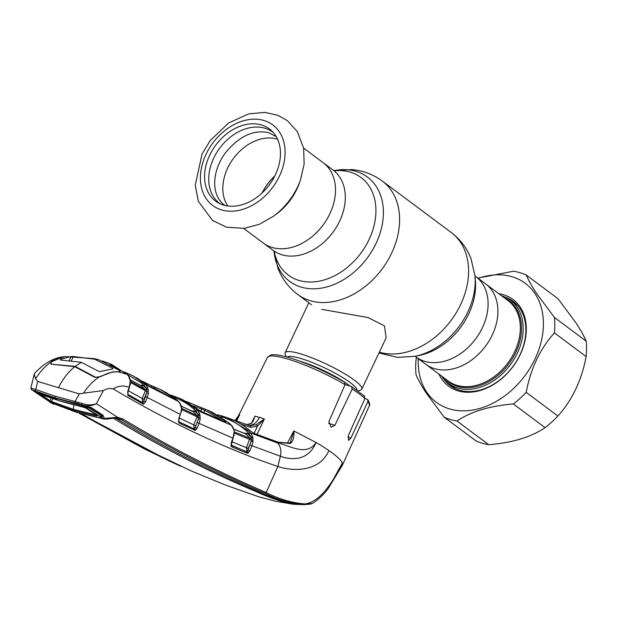 <?xml version="1.0" encoding="UTF-8"?>
<svg xmlns="http://www.w3.org/2000/svg" width="617" height="617" viewBox="0 0 617 617"><rect width="100%" height="100%" fill="white"/><g stroke="black" fill="none" stroke-linecap="round" stroke-linejoin="round"><path stroke-width="0.93" d="M475.838 276.586L508.069 300.641A50.108 37.136 -53.3 0 1 518.411 341.702A50.108 37.136 -53.3 0 1 448.143 380.959L425.722 364.231A50.108 37.136 126.7 0 0 495.991 324.974A50.108 37.136 126.7 0 0 485.648 283.913A50.108 37.136 126.7 0 1 492.235 335.031A50.108 37.136 126.7 0 1 425.722 364.231L415.904 356.911A50.108 37.136 -53.3 0 0 482.425 327.712A50.108 37.136 -53.3 0 0 475.838 276.586L474.982 275.861M243.684 228.406L263.305 243.052A50.108 37.136 -53.3 0 0 329.825 213.844A50.108 37.136 -53.3 0 0 323.239 162.726A50.108 37.136 126.7 0 1 329.825 213.844A50.108 37.136 126.7 0 1 263.305 243.052L273.123 250.371A50.108 37.136 -53.3 0 0 339.635 221.171A50.108 37.136 -53.3 0 0 333.049 170.053L303.618 148.088M274.735 176.123A42.912 31.806 -53.3 0 0 262.333 192.743M286.103 356.726L285.162 354.212A42.442 7.435 25.4 0 1 285.116 352.723A42.442 7.435 25.4 0 1 300.618 353.888A42.442 7.435 25.4 0 1 342.211 372.344A42.442 7.435 25.4 0 1 361.801 389.142A42.442 7.435 25.4 0 1 360.621 390.044L358.076 390.908M361.801 389.142L386.165 337.815L384.468 325.869L368.002 317.539L321.765 309.356M262.156 192.913A43.036 31.891 126.7 0 1 274.85 175.899M227.75 205.97A43.036 31.891 126.7 0 1 227.704 167.978A43.036 31.891 126.7 0 1 277.565 139.203M300.379 180.311L299.145 183.704A50.108 37.136 126.7 0 1 296.831 189.234A50.108 37.136 126.7 0 1 276.555 213.983L273.655 216.127A59.278 43.93 126.7 0 0 297.641 186.851A59.278 43.93 126.7 0 0 300.379 180.311L304.15 164.091L303.633 148.188L297.309 131.552L287.321 120.631L278.074 115.394L264.963 112.379L248.72 113.86L228.575 123.014L210.158 140.645L202.037 154.057L195.234 185.308L198.365 201.319L212.587 220.508L226.555 227.21L244.425 228.321L259.487 224.241L273.655 216.127M275.352 174.866A45.01 33.357 126.7 0 1 218.148 202.769A45.01 33.357 126.7 0 1 209.687 155.175A45.01 33.357 126.7 0 1 271.765 130.912A45.01 33.357 126.7 0 1 275.352 174.866M220.2 203.811A44.447 32.94 126.7 0 1 213.76 158.037A44.447 32.94 126.7 0 1 273.354 132.578M501.467 295.713A51.874 38.447 126.7 0 1 510.498 300.248A51.874 38.447 126.7 0 1 521.211 342.759A51.874 38.447 126.7 0 1 448.451 383.404A51.874 38.447 126.7 0 1 441.533 376.031M455.739 388.81A51.874 38.447 126.7 0 1 454.86 388.186L448.451 383.404M510.498 300.248L516.907 305.029A51.874 38.447 126.7 0 1 517.763 305.685M498.821 293.738A53.995 40.02 126.7 0 1 520.254 307.135A53.995 40.02 126.7 0 1 503.518 377.056A53.995 40.02 126.7 0 1 441.363 378.506A53.995 40.02 126.7 0 1 438.888 374.056M443.716 378.946A52.584 38.971 -53.3 0 0 450.125 385.532A52.584 38.971 -53.3 0 0 508.47 371.951A52.584 38.971 -53.3 0 0 519.984 308.639A52.584 38.971 -53.3 0 0 513.02 301.243A52.584 38.971 -53.3 0 0 504.876 296.97M478.206 278.36A74.279 55.052 126.7 0 1 535.062 293.731A74.279 55.052 126.7 0 1 512.048 389.913A74.279 55.052 126.7 0 1 426.555 391.903A74.279 55.052 126.7 0 1 418.272 358.678M477.867 278.105L513.506 271.225A82.531 61.168 126.7 0 1 526.309 275.066C528.36 280.018 531.785 286.141 536.559 293.422L554.428 317.462A82.531 61.168 126.7 0 1 554.413 332.902C540.014 348.944 530.605 368.765 526.178 392.366A82.531 61.168 126.7 0 1 513.352 403.965C489.605 405.909 470.817 411.601 456.996 421.033A82.531 61.168 126.7 0 1 444.194 417.2L426.324 393.16C421.542 385.872 418.125 379.756 416.074 374.797A82.531 61.168 126.7 0 1 416.089 359.364L416.49 357.351M444.194 417.2L475.915 440.862A82.531 61.168 -53.3 0 0 488.718 444.703C512.465 442.759 531.252 437.075 545.073 427.635A82.531 61.168 -53.3 0 0 557.899 416.035C572.291 399.993 581.7 380.172 586.135 356.572A82.531 61.168 -53.3 0 0 586.15 341.132C584.083 336.149 580.659 330.033 575.9 322.776L558.03 298.736L526.309 275.066M515.102 302.955A52.584 38.971 -53.3 0 0 511.802 301.219M449.754 384.376A52.584 38.971 -53.3 0 0 452.354 387.036M557.899 416.035L526.178 392.366M545.073 427.635L513.352 403.965M488.718 444.703L456.996 421.033M586.15 341.132L554.428 317.462M586.135 356.572L554.413 332.902M151.034 387.16L147.401 385.101M168.911 396.268L154.265 388.093L153.98 388.695M124.441 372.198A1.411 0.925 -70 0 1 124.865 372.205A1.411 0.925 -70 0 1 124.935 372.236L132.586 375.614L145.581 384.684L178.537 401.544A1.411 0.941 -46.8 0 1 178.699 401.659L179.917 403.078A1.411 0.91 145.5 0 0 179.67 402.87L176.169 399.43L162.04 390.291L155.53 387.368A1.411 0.933 -68.5 0 0 154.265 388.093L151.15 386.913A1.411 1.072 115.7 0 0 150.725 385.355L155.53 387.368A1.411 0.933 -68.5 0 1 155.569 387.383L159.649 389.157L172.228 397.078C173.516 398.196 173.493 398.466 172.158 397.896L149.291 386.265L144.848 383.257A1.411 0.956 -51.7 0 1 144.949 383.327L144.949 383.327A1.411 0.956 -51.7 0 1 145.034 383.404M141.848 381.021L150.633 385.317A1.411 1.072 115.7 0 1 150.725 385.355L141.81 380.998M150.633 385.317L155.569 387.383M171.063 397.333A1.411 0.941 -51.1 0 1 172.228 397.078M149.005 386.111A1.411 1.033 117.8 0 1 149.144 386.165L171.981 397.78A1.411 1.033 116.1 0 1 172.158 397.896M136.465 377.666L149.144 386.165A1.411 1.033 117.8 0 1 149.291 386.265M144.848 383.257L132.609 375.63M124.117 371.951L124.781 372.182M170.277 394.957L171.241 395.242M170.801 395.32A1.411 0.918 -73.3 0 1 171.318 395.258A1.411 0.918 -73.3 0 1 171.387 395.281L179.308 398.212L195.227 408.346L197.625 410.552L199.839 414.285L200.193 419.267L199.114 423.347L197.078 428.26L195.365 430.396L179.316 423.131L178.568 422.283L178.876 418.264L181.159 411.439L181.521 408.068L179.67 402.87M200.193 419.267A1.411 0.594 7.6 0 0 198.335 418.928L195.288 427.496L198.335 418.928L198.473 415.334L196.075 411.107L193.699 408.924C187.792 403.773 181.066 399.847 173.524 397.132A1.411 0.925 -70.3 0 1 174.75 396.384A1.411 0.925 -70.3 0 1 174.796 396.407M190.962 410.976L194.633 411.022L198.049 414.454A1.411 0.848 -16.4 0 1 199.839 414.285M181.614 408.323L197.078 415.65A1.411 0.949 -41.8 0 0 198.473 415.334A1.411 0.879 -5.8 0 1 200.093 415.472M195.535 425.661L193.753 424.897L197.093 416.845L197.078 415.65L193.09 411.585L181.421 406.225M194.633 411.022A1.411 0.956 -47.1 0 1 193.09 411.585M191.879 411.115A1.411 1.033 114.7 0 1 192.111 411.177L192.111 411.177A1.411 1.033 114.7 0 1 192.319 411.315M181.691 409.541L198.643 417.555A1.411 0.594 -2.5 0 1 200.263 417.678M195.365 430.396A1.411 0.979 69.2 0 0 194.656 429.062L195.288 427.496L197.078 428.26M197.332 422.576L232.956 438.147L234.198 431.684L234.013 430.157L231.344 425.229L197.625 410.552A1.411 0.949 -46 0 0 196.075 411.107M194.656 429.062A1.411 0.941 -40.1 0 1 194.124 428.992L193.753 424.897L179.377 418.025M194.124 428.992L179.038 421.758L194.124 428.992M179.138 421.881A1.411 1.033 116.2 0 1 179.316 423.131M194.239 429.123A1.411 1.033 115.1 0 1 194.409 430.381M148.388 391.587A1.411 0.586 174.9 0 0 146.807 391.502L146.584 389.335A1.411 0.918 -6.3 0 1 148.173 389.52L148.342 393.499L147.309 397.471L180.341 414.439L178.876 418.264M178.714 421.396A1.411 0.74 156.1 0 1 178.822 421.534A1.411 0.74 156.1 0 1 178.568 422.283M179.917 403.078L181.591 406.726L181.822 408.693A1.411 0.895 -174.4 0 0 181.521 408.068M181.036 412.094A1.411 0.501 -169.7 0 0 181.452 411.824A1.411 0.501 -169.7 0 0 181.159 411.439M235.046 420.547L239.704 414.724L238.47 415.773L267.416 357.513L270.485 355.13C272.421 354.451 276.64 353.996 289.921 357.814C307.59 363.359 325.776 371.473 344.479 382.154L345.05 384.646L328.907 421.588L331.167 427.272L334.923 425.29L352.184 389.034L351.428 386.458L345.088 384.561M239.704 414.724L235.648 420.763M239.712 414.709L236.589 421.095M251.389 423.216L254.968 416.113L251.674 423.301L246.746 424.604M251.674 423.301A1.411 0.848 -121.7 0 0 251.173 423.355L253.155 421.056L254.929 416.298M254.968 416.113L259.472 417.377C256.163 423.486 252.245 426.015 247.725 424.974M251.173 423.355L246.707 424.596M217.624 414.809L218.904 415.11A1.411 0.902 103.8 0 1 218.966 415.133L226.655 417.485L248.096 430.519L250.61 432.964L252.8 437.006L253.016 441.764L251.937 445.759L280.365 456.233C291.633 460.336 308.477 461.038 316.02 442.482C306.61 457.467 287.545 444.425 277.534 442.991L250.61 432.964A1.411 0.949 -44.2 0 0 249.067 433.512L246.584 431.098C240.229 425.275 232.91 420.894 224.627 417.94L220.724 416.676M234.198 431.684A1.411 0.887 -173.7 0 1 234.506 432.332L231.298 445.227A1.411 0.671 161.5 0 0 231.19 445.065L246.916 451.929L246.422 447.649L249.924 438.217A1.411 0.941 139.8 0 0 251.335 437.869L251.011 437.137A1.411 0.825 -13.7 0 1 252.8 437.006M234.36 431.946L249.924 438.217L245.944 433.928A1.411 0.949 134.4 0 0 247.471 433.365L251.011 437.137L249.067 433.512M234.383 433.157L251.458 440.129L251.335 437.869A1.411 0.848 -5 0 1 252.978 437.993M245.072 433.666L244.872 433.55A1.411 1.049 111.4 0 1 245.134 433.72L245.944 433.928L244.818 433.412M243.869 433.165L247.471 433.365M231.39 445.42A1.411 0.925 -39.2 0 0 231.56 445.536L246.769 451.744A1.411 0.941 141.6 0 0 247.363 451.798L251.458 440.129A1.411 0.594 -0.6 0 1 253.109 440.291M250.14 444.98L251.937 445.759L249.738 451.012L248.15 453.109L247.108 453.194L231.884 446.963L230.997 445.867L231.421 442.088L232.956 438.147L233.241 438.479M231.961 441.749L248.211 448.428L251.158 441.402A1.411 0.586 8.4 0 1 253.016 441.764M248.211 448.428L247.941 450.233L249.738 451.012M247.108 453.194A1.411 1.049 111.8 0 0 246.916 451.929L247.363 451.798A1.411 0.949 63.3 0 1 248.15 453.109M101.443 417.91A1.411 1.211 90 0 0 102.075 418.627L117.585 417.293L122.729 418.904C169.768 447.14 217.593 471.681 266.197 492.536L277.881 466.491C292.666 471.434 319.274 472.375 328.938 450.58A57.535 10.08 25.4 0 0 316.02 442.482L293.815 430.928C294.317 437.144 293.129 441.332 290.237 443.515L278.977 442.412L276.015 441.51L254.235 433.466L249.708 430.566C243.985 425.545 237.499 421.627 230.264 418.827L229.879 418.688M264.223 419.09L257.497 426.208A1.411 0.879 -122.8 0 0 256.31 424.689L264.369 418.935L257.042 434.468M287.337 443.284L293.815 430.928L290.538 442.088L289.412 443.099A1.411 0.972 81.9 0 1 290.237 443.515M311.57 503.688L304.042 504.621C290.622 503.58 277.596 499.793 264.955 493.253L266.197 492.536C278.807 499.076 291.733 502.87 304.96 503.919C320.971 501.983 334.244 479.478 342.319 463.074L328.66 487.769L342.42 465.133L342.319 463.074C341.062 460.066 336.604 455.901 328.938 450.58M364.115 395.929L364.909 398.528L348.42 435.363L348.528 440.415L350.934 438.016L367.848 401.659L367.755 399.585L364.948 398.443M254.127 433.358L257.497 426.208L250.664 427.357L240.761 423.979M249.993 439.481L250.579 438.247M226.647 417.485L229.293 418.457M230.28 418.835A1.411 0.933 111.2 0 0 230.272 418.827A1.411 0.933 111.2 0 0 230.264 418.827C237.576 421.658 244.124 425.614 249.908 430.681L249.908 430.681A1.411 0.956 131.3 0 0 249.708 430.566M250.032 430.843A1.411 0.956 131.3 0 0 249.908 430.681L253.965 433.296A1.411 1.049 111 0 1 254.235 433.466M253.726 433.25A1.411 1.049 111 0 1 253.965 433.296L275.714 441.325A1.411 1.064 108.9 0 1 276.015 441.51L277.534 442.991A14.145 10.774 -71.5 0 1 280.365 456.233L277.881 466.491C225.907 449.006 170.978 423.131 113.112 388.872C118.595 385.687 123.948 385.209 129.161 387.43L130.303 380.974L128.583 376.108L127.063 374.357L118.78 371.958C113.405 371.503 107.96 372.791 102.43 375.807L98.882 377.188C93.036 381.036 87.915 386.365 83.526 393.176L103.425 390.538C106.841 388.656 110.065 388.101 113.112 388.872M230.38 418.874L250.078 425.73L256.31 424.689M364.662 396.245L351.428 386.458M312.055 503.534L304.96 503.919L304.042 504.621C313.066 504.02 311.616 503.626 312.14 503.565L312.14 503.565C315.056 502.284 324.758 494.14 328.66 487.769M264.955 493.253C216.366 472.421 168.51 447.896 121.402 419.683L117.338 418.241M115.34 418.102L117.161 418.982L121.402 419.683A1.411 1.033 121 0 0 122.729 418.904M117.161 418.982C164.13 447.364 211.932 471.889 260.582 492.559C272.043 498.019 283.727 501.96 295.643 504.39L303.865 504.621M113.25 418.226L113.358 418.295C160.235 446.824 208.014 471.349 256.687 491.865C268.14 497.171 279.756 501.22 291.54 504.012L294.88 504.313M81.776 413.814L135.416 444.101L191.054 470.864L225.282 484.97L258.747 496.793L275.537 501.228L292.566 504.128M143.607 448.513L78.575 412.912L147.262 450.341M80.125 413.359L169.906 461.292L181.036 466.406M100.247 418.041L99.43 417.879M101.381 417.925A1.411 1.165 117.3 0 0 101.905 418.581L101.905 418.581A1.411 1.165 117.3 0 0 102.152 418.673M102.407 418.688A1.411 1.165 117.3 0 0 102.746 418.619A1.411 0.887 100.5 0 1 102.291 418.719L103.286 418.897M101.898 417.354L102.723 418.588L102.075 418.627A1.411 0.887 100.5 0 0 102.291 418.719A1.411 1.411 0 0 1 101.905 418.581L100.239 418.041M101.952 417.347L102.576 416.282L101.412 414.801L102.43 414.832C104.296 416.737 104.396 417.994 102.723 418.588L103.741 418.804M101.443 414.825L90.36 407.606L91.316 407.598L102.43 414.832M81.914 404.983L82.354 404.659L81.598 404.767L81.884 403.356C87.167 405.284 91.995 405.384 96.383 403.657C91.933 406.071 87.005 406.441 81.598 404.767L55.391 397.919L32.215 389.959L56.278 398.513L79.207 403.842L78.336 404.004L91.316 407.598M34.768 390.947L56.108 398.428M34.891 391.008L32.863 390.314M53.455 404.058A1.411 0.941 -66.9 0 1 53.247 404.012A1.411 0.941 -66.9 0 1 53.147 403.958L50.224 402.369L53.147 403.958A1.411 0.494 -64.3 0 1 53.077 403.842A1.411 0.494 -64.3 0 1 53.054 403.742M51.203 403.017L53.247 404.012A1.411 1.411 0 0 0 53.556 404.104L53.556 404.104A1.411 0.594 -79.9 0 1 53.286 403.85M52.26 403.58L52.993 403.587L51.905 403.186M49.599 401.937L50.224 402.369L49.615 401.937M31.59 389.72L30.904 387.908L31.606 388.286L31.907 389.944M35.933 391.186A1.411 0.925 -68.5 0 1 35.755 389.504L55.152 396.222L81.884 403.356M31.606 388.286L35.755 389.504L37.714 381.453L35.578 378.799L34.228 374.064L34.591 373.408C44.339 362.904 54.365 357.32 64.669 356.672L52.121 361.084M37.714 381.453L79.292 393.916L75.181 401.32A1.411 0.91 -78.1 0 0 75.49 403.048M103.294 418.897C107.019 419.784 114.839 417.508 116.59 418.149L117.585 417.293L96.383 403.657L103.425 390.538M79.292 393.916L83.526 393.176M58.507 387.684C62.857 378.877 68.279 371.874 74.78 366.675L51.226 364.215L50.216 362.595C44.786 366.575 39.904 371.974 35.578 378.799M98.882 377.188L94.509 377.188L74.78 366.675M128.583 376.108A1.411 0.902 -33 0 1 128.83 376.316L127.195 374.45A1.411 0.941 -49.3 0 1 127.318 374.588M118.526 369.845L119.166 370.308M111.5 364.377L127.195 374.45A1.411 0.941 -49.3 0 0 127.063 374.357L109.919 363.683L112.448 365.087L110.05 364.462L119.204 370.223L119.636 371.974L120.3 371.673M130.079 379.401A1.411 0.555 -19.2 0 1 130.326 379.594L128.83 376.316M130.303 380.974A1.411 0.902 4.9 0 1 130.596 381.591L130.326 379.594M129.994 384.244A1.411 0.517 9.4 0 1 130.28 384.63L130.596 381.591M145.496 401.968L143.692 401.212L145.512 396.716L147.309 397.471L145.496 401.968L143.491 404.212L127.812 395.381L127.827 390.97L130.28 384.63M127.827 390.97L128.097 391.294L129.431 387.761M103.147 361.23L109.919 363.683L103.147 361.23M110.05 364.462L112.317 365.033A1.411 1.072 107.7 0 1 112.448 365.087M112.171 364.994A1.411 1.072 107.7 0 1 112.317 365.033L112.633 365.141M111.685 364.84A1.411 0.941 -64.3 0 1 112.348 364.786M102.26 360.968L102.985 361.184M52.275 360.768L50.216 362.595M143.491 404.212A1.411 1.041 -97.6 0 0 142.936 402.855A1.411 0.949 -42.2 0 1 142.558 402.762L142.126 398.659L145.304 390.816L145.234 389.605A1.411 0.949 -43.9 0 0 146.584 389.335L145.998 388.232A1.411 0.872 -20.1 0 1 147.795 388.016L148.173 389.52M139.858 385.101L142.859 385.293L145.998 388.232L144.016 385.239A1.411 0.956 -48 0 1 145.581 384.684L147.795 388.016M144.016 385.239L141.848 383.365L127.017 374.288M148.342 393.499A1.411 0.602 -172.7 0 0 146.468 393.152L146.807 391.502L130.457 382.447M145.512 396.716L146.468 393.152L143.931 399.423L128.297 390.754M142.782 404.081A1.411 1.033 -61 0 0 142.62 402.824L143.692 401.212L143.931 399.423M128.189 395.713A1.411 1.033 -59.2 0 0 128.028 394.456L142.62 402.824M130.31 381.206L145.234 389.605L141.301 385.849L130.426 379.895L140.468 385.432A1.411 1.033 118.4 0 1 140.614 385.532M142.859 385.293A1.411 0.956 -48.8 0 1 141.301 385.849M140.314 385.363A1.411 1.033 118.4 0 1 140.468 385.432L140.807 385.633M142.558 402.762L128.004 394.425A1.411 0.933 -43.2 0 1 127.866 394.325M127.812 395.381A1.411 0.918 -39 0 0 127.858 394.317A1.411 0.918 -39 0 0 127.827 394.278M231.699 425.607A1.411 0.941 134.8 0 0 231.545 425.36L232.254 426.162A1.411 0.925 141.9 0 0 232 425.969M229.1 423.1A1.411 0.941 131.7 0 0 228.961 422.923L231.545 425.36A1.411 0.941 134.8 0 0 231.344 425.229L228.784 422.815L209.317 410.837L206.888 409.865L224.827 420.624C226.1 421.789 226.038 422.136 224.665 421.658L201.281 411.554L181.714 399.276M234.159 430.735A1.411 0.555 162.1 0 0 234.298 430.365A1.411 0.555 162.1 0 0 234.013 430.157M234.105 435.471A1.411 0.494 -169.4 0 0 233.812 435.078M231.429 445.489L231.298 445.227A1.411 0.671 161.5 0 1 230.997 445.867M231.56 445.536L231.699 445.705A1.411 1.041 112.7 0 1 231.884 446.963M245.134 433.72L233.92 429.262M186.18 401.451L206.109 409.565A1.411 0.925 111.2 0 0 206.109 409.565A1.411 0.925 111.2 0 0 204.844 410.29L193.144 405.77M200.88 411.362A1.411 1.041 114.1 0 1 201.08 411.416L201.08 411.416A1.411 1.041 114.1 0 1 201.281 411.554M224.434 421.511L224.434 421.511A1.411 1.041 112.6 0 1 224.665 421.658L201.08 411.416L183.334 400.017M201.111 407.652A1.411 1.072 112 0 1 201.659 409.272L200.726 411.246M222.953 420.894L204.844 410.29L203.749 412.611M224.827 420.624A1.411 0.941 130.2 0 0 223.454 421.103M197.317 416.999L197.972 415.627M112.525 368.989L112.826 368.364L112.68 368.981L99.298 371.642L81.467 362.364L60.366 359.966L60.512 359.279L60.366 359.966M71.302 360.829L73.346 356.526L94.625 359.202L112.826 368.364L112.68 368.981M73.346 356.526L71.109 356.526L60.512 359.279L60.196 359.95M99.584 376.74L112.595 371.912L99.584 376.74L94.848 377.357M85.246 407.721L75.004 404.976M95.026 376.972L75.158 366.375L51.288 364.215M62.687 356.95L50.864 362.133L52.761 360.714L62.687 356.95L65.857 356.618L94.054 358.6L98.774 359.734L119.12 370.277L120.045 371.511L118.657 371.951M33.758 390.584L33.326 390.885L35.894 391.409M33.318 390.885L50.91 402.677L33.58 390.893M89.465 407.135L89.45 408.215L82.963 405.701L101.581 417.871L99.029 417.817L76.462 412.295L50.91 402.677M94.625 359.202L98.774 359.734M50.864 362.133L51.435 363.907M75.158 366.375L81.467 362.364M112.595 371.912L118.757 371.743M102.183 375.537L101.928 376.069M89.45 408.215L100.532 415.434L100.548 414.238M82.963 405.701L79.315 404.274M79.015 404.544L57.188 398.775M35.724 391.564L56.934 399.006M38.385 393.415A1.411 1.08 124.6 0 1 37.575 393.43L59.587 400.857L82.246 406.495A1.411 0.887 101.5 0 0 82.462 406.588L82.462 406.588A1.411 0.887 101.5 0 0 82.663 406.588M40.552 394.278L49.877 400.61A1.411 1.08 123.9 0 1 48.596 400.934L37.575 393.43M51.188 398.189L49.877 400.61L51.442 401.505A1.411 0.925 112.7 0 0 51.789 402.631L48.596 400.934M82.246 406.495L85.454 407.791L97.316 415.542L96.877 416.151L73.793 410.521L51.789 402.631M52.923 398.775L51.442 401.505L73.408 409.379L96.437 414.994M38.339 392.998L37.999 393.253A1.411 0.941 -67.9 0 1 37.884 393.191M85.454 407.791A1.411 1.026 123.5 0 1 85.161 407.675L85.161 407.675A1.411 1.026 123.5 0 1 84.984 407.505M97.316 415.542A1.411 1.033 122.9 0 1 97.031 415.426L85.161 407.675L82.462 406.588C76.238 405.276 71.68 404.405 59.764 400.942L59.587 400.857M73.87 404.706L73.408 409.379L73.793 410.521M96.877 416.151A1.411 0.902 -79.2 0 1 96.437 415.048M100.532 415.434L101.581 417.871L101.751 415.064M474.99 275.93A65.055 48.211 -53.3 0 1 467.84 311.955A65.055 48.211 -53.3 0 1 415.033 356.287L419.298 355.423A60.852 45.095 -53.3 0 0 468.689 313.96A60.852 45.095 -53.3 0 0 475.375 280.265L474.99 275.93L471.026 258.739C466.915 248.119 460.328 239.381 451.266 232.516L382.301 181.051C373.131 174.326 362.873 170.5 351.528 169.582L333.928 170.678M379.339 352.199A70.739 52.43 -53.3 0 0 460.567 304.682A70.739 52.43 -53.3 0 0 451.266 232.516M311.639 304.86L297.695 294.448A70.739 52.43 -53.3 0 0 391.594 253.225A70.739 52.43 -53.3 0 0 382.301 181.051M273.979 251.104A65.055 48.211 -53.3 0 0 316.806 288.679A65.055 48.211 -53.3 0 0 376.031 243.46A65.055 48.211 -53.3 0 0 333.998 170.662M274.218 251.358A60.852 45.095 -53.3 0 0 315.919 281.684A60.852 45.095 -53.3 0 0 369.043 239.612A60.852 45.095 -53.3 0 0 334.306 170.824M287.221 357.035A38.832 6.802 25.4 0 1 301.034 358.554A38.832 6.802 25.4 0 1 337.784 374.689A38.832 6.802 25.4 0 1 357.135 390.229M300.402 361.338A37.73 6.61 25.4 0 1 300.502 361.369A37.73 6.61 25.4 0 1 349.939 386.011M279.408 176.184A50.255 37.244 126.7 0 1 221.526 209.888A50.255 37.244 126.7 0 1 206.093 154.204A50.255 37.244 126.7 0 1 263.976 120.5A50.255 37.244 126.7 0 1 279.408 176.184M504.359 297.864A50.663 37.544 126.7 0 1 519.576 342.25A50.663 37.544 126.7 0 1 485.857 383.134A50.663 37.544 126.7 0 1 444.425 378.19M176.169 399.43A1.411 0.941 -49.6 0 1 176.308 399.523L178.699 401.659A1.411 0.941 -46.8 0 1 178.83 401.837M165.31 391.957L176.308 399.523A1.411 0.941 -49.6 0 1 176.423 399.646M193.699 408.924A1.411 0.956 -48.9 0 1 195.227 408.346M222.459 416.082A1.411 0.918 106.7 0 0 222.421 416.074L218.904 415.11A1.411 0.902 103.8 0 0 218.356 415.226M224.627 417.94A1.411 0.925 -70.4 0 1 225.853 417.2L222.421 416.074A1.411 0.918 106.7 0 0 221.264 416.837M225.853 417.2A1.411 0.925 -70.4 0 1 225.861 417.2L226.655 417.485M246.584 431.098A1.411 0.956 -47.4 0 1 248.096 430.519M345.05 384.646A56.386 9.88 -154.6 0 0 287.992 359.086A56.386 9.88 -154.6 0 0 267.416 357.513M259.472 417.377L264.369 418.935M367.755 399.585C369.737 403.148 370.246 405.246 369.282 405.878A56.386 9.88 -154.6 0 0 367.848 401.659M364.909 398.528A56.386 9.88 -154.6 0 0 352.184 389.034M275.714 441.325L278.977 442.412M250.664 427.357A1.411 1.08 -71.5 0 0 250.078 425.73L246.137 424.396M350.934 438.016L347.865 437.098M334.923 425.29L328.553 423.378M257.081 491.07L256.687 491.865M55.391 397.919A1.411 0.918 -73.3 0 1 55.152 396.222M102.8 361.176L102.183 360.937M141.848 383.365A1.411 0.956 -50.5 0 1 143.391 382.795M211.569 411.778L228.961 422.923A1.411 0.941 131.7 0 0 228.784 422.815M69.173 360.598L71.109 356.526M415.033 356.287L397.425 357.382L378.985 352.939M297.695 294.448C288.633 287.576 282.046 278.838 277.928 268.218L273.971 251.034M335.162 171.164L333.049 170.053M274.789 252.075L273.123 250.371M415.904 356.911L414.963 356.302M285.116 352.723L308.839 302.77M276.269 136.689L268.842 132.771C253.718 129.308 239.172 136.079 225.213 153.093C220.446 159.726 217.269 166.721 215.672 174.079C214.292 180.773 214.361 186.828 215.881 192.249C217.485 197.756 220.261 201.975 224.21 204.906L224.966 205.446M179.277 398.196L170.261 394.949M192.35 411.331L181.406 406.179M179.154 418.604L178.822 421.534M181.822 408.693L181.452 411.824M235.023 420.539L238.501 415.719M369.282 405.878L342.42 465.133M278.599 442.196L289.412 443.099M229.894 418.696L246.083 424.38M143.83 448.621L169.906 461.292M90.383 407.621L56.286 398.513M116.59 418.149L117.438 418.257M53.556 404.104L54.034 404.197M30.904 387.908L34.228 374.064M132.586 375.614L124.102 371.935M127.858 394.317L128.097 391.294M232.254 426.162L234.298 430.365M233.889 429.185L244.872 433.55M181.73 399.284L179.308 398.212M186.157 401.436L206.109 409.565M120.045 371.511L119.845 371.943M37.999 393.253L59.764 400.934"/></g></svg>
